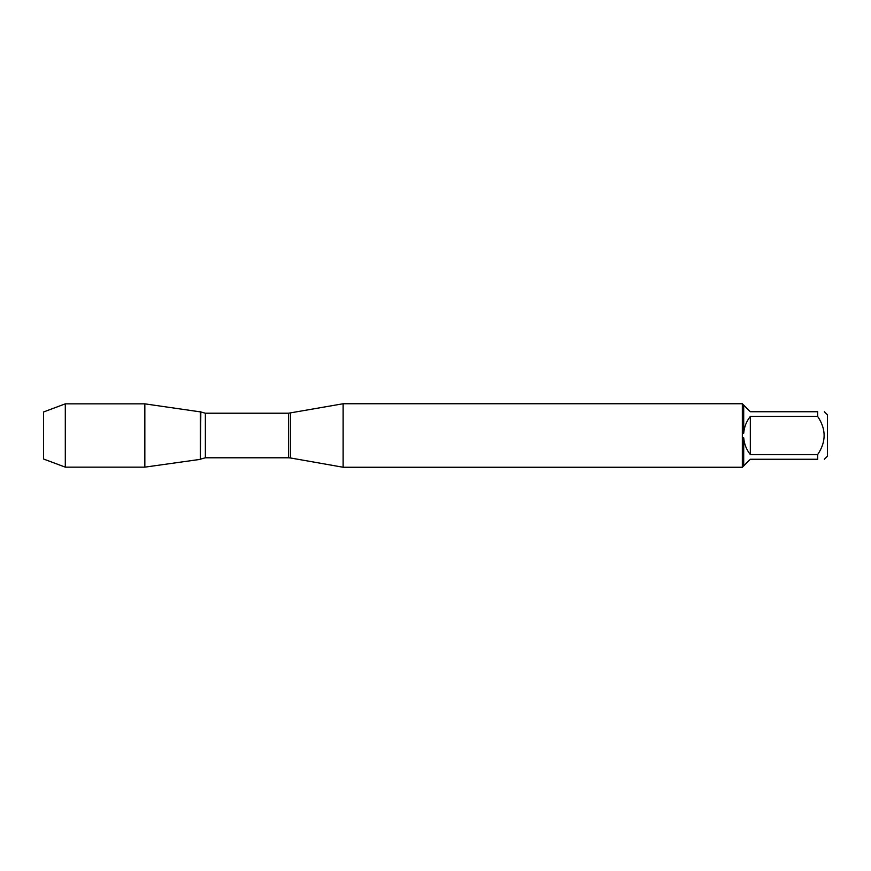 <?xml version="1.0" encoding="UTF-8"?>
<svg xmlns="http://www.w3.org/2000/svg" width="871" height="871" viewBox="0 0 871 871"><rect width="100%" height="100%" fill="white"/><g stroke="black" fill="none" stroke-linecap="round" stroke-linejoin="round"><path stroke-width="1.31" d="M290.424 413.039L290.424 457.961L288.551 457.787L288.551 413.213L343.13 403.752L343.13 467.248L742.43 467.248M742.342 467.248L742.342 403.752M824.369 411.743L827.45 414.825L827.45 456.175L824.369 459.257M817.651 416.414L750.334 416.414C746.425 421.357 744.215 426.964 743.703 433.235L743.703 405.102L750.334 411.743L817.651 411.743C826.285 411.743 826.285 411.743 817.651 411.743L817.651 416.414C826.285 429.142 826.285 441.869 817.651 454.586L817.651 459.257C826.285 459.257 826.285 459.257 817.651 459.257L750.334 459.257L743.703 465.898L743.703 437.765C744.215 444.036 746.425 449.643 750.334 454.586L817.651 454.586M742.43 437.808L743.703 437.765M743.703 465.898L742.43 467.161M743.703 433.235L742.43 433.192M742.43 403.839L743.703 405.102M200.33 459.355L200.33 411.645L200.33 459.355L144.836 467.15L144.836 403.85L200.831 411.95L200.33 459.355M750.334 454.586L750.334 416.414M65.303 467.15L43.55 459.017L43.55 411.983L65.303 403.85L65.303 467.15L144.836 467.15M288.551 413.213L205.371 413.213L205.371 457.787L200.831 459.05M343.13 403.752L742.43 403.752M290.424 457.961L343.13 467.248M288.551 457.787L205.371 457.787M205.371 413.213L200.831 411.95M65.303 403.85L144.836 403.85"/></g></svg>
